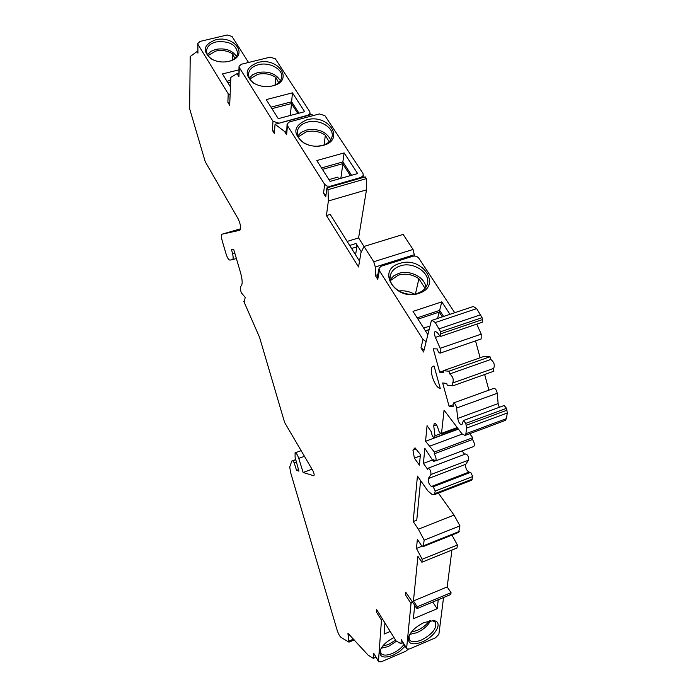 <?xml version="1.0" encoding="UTF-8"?>
<svg xmlns="http://www.w3.org/2000/svg" width="697" height="697" viewBox="0 0 697 697"><rect width="100%" height="100%" fill="white"/><g stroke="black" fill="none" stroke-linecap="round" stroke-linejoin="round"><path stroke-width="1.05" d="M230.663 82.002L227.841 82.708M207.514 54.68L210.834 51.421L215.843 49.356C225.331 47.858 232.206 50.21 236.475 56.387M230.733 80.312L226.952 81.253M213.935 60.221L212.088 59.245C208.194 56.753 206.364 53.782 206.608 50.332C207.314 46.237 210.468 43.441 216.07 41.942C229.078 40.67 236.266 44.486 237.607 53.399C236.997 56.806 234.488 59.35 230.08 61.022L229.714 61.144M228.93 61.353C222.509 62.721 216.584 61.876 211.156 58.827C202.095 50.933 203.55 44.608 215.53 39.868C233.852 34.833 248.977 54.958 230.89 60.77L228.93 61.353M197.678 51.412L196.998 51.578L197.939 53.12L197.809 43.432L200.083 41.419L227.213 34.981L232.031 36.479L248.533 62.477M230.097 95.228L228.224 93.816L227.875 102.302L229.74 103.714M198.079 44.547L228.224 93.816M230.454 86.951L222.448 73.943L238.862 69.874M197.939 53.12L197.8 43.702M227.875 102.302L229.67 105.256L230.864 77.376L237.024 73.655L238.905 76.679L239.019 66.659M196.998 51.578L190.203 56.544L189.654 108.784L205.249 161.748L238.086 218.719C240.657 224.356 241.249 228.198 239.864 230.263L222.195 234.157L240.622 228.782L222.195 234.157M238.905 76.679L239.35 67.653L273.006 121.295L272.309 130.208L274.313 133.432L275.054 124.258L284.533 131.454L286.615 134.756L287.443 125.652L324.671 184.365L323.53 193.313L325.752 196.842L326.91 187.902L328.026 189.662L328.357 200.98L326.431 215.556L358.554 266.995L360.959 252.689L364.034 246.45L373.731 261.75L375.3 267.003L375.317 275.472L377.748 279.323L379.377 270.654L423.009 339.474L420.962 347.873L423.567 352.02L431.077 321.744L432.027 320.332L435.294 322.545L440.609 331.737L440.879 336.355L439.598 335.623L437.333 332.539L435.242 331.328C434.17 332.277 434.214 334.299 435.39 337.4L440.173 348.291L440.304 353.083C439.206 353.196 438.23 351.976 437.368 349.424L437.246 348.962L433.229 348.779L439.694 372.198L443.745 372.538L443.248 370.734L449.007 371.196L449.757 373.932C452.937 376.546 453.921 379.56 452.728 382.975L452.266 383.054L453.015 385.781L447.23 385.188L446.733 383.385L442.665 382.975L449.086 406.22L453.189 406.787L453.338 403.023C454.827 403.101 455.925 404.765 456.622 408.041L457.711 418.427C458.6 422.539 459.985 424.639 461.876 424.726L463.444 420.5L465.788 423.367L466.607 428.08L465.884 433.726L465.012 435.459L461.945 433.769L444.059 410.15L441.523 433.351L441.175 434.074L439.084 431.609L437.725 427.444C436.618 424.534 435.468 423.175 434.283 423.375L433.743 425.858L434.963 435.764L434.545 437.707C432.811 437.263 431.783 435.346 431.443 431.948L427.069 425.675L425.553 441.271L434.397 452.057L434.214 453.834C436.087 457.049 436.54 459.41 435.573 460.917L433.586 459.715L433.403 461.475L424.865 448.337L423.401 463.392L427.653 469.334L428.08 468.192C430.154 469.168 431.103 471.268 430.92 474.491L428.333 478.569C427.949 481.888 429.003 484.52 431.478 486.471L433.177 486.724L435.224 491.01L434.466 494.626L431.94 494.356L427.88 490.906L417.433 476.095L413.173 521.583L418.357 529.197L424.185 540.131L423.227 546.587L421.337 545.298L417.355 539.4L416.457 548.443L422.19 559.264L421.877 562.235L417.93 556.337L413.443 600.962L417.224 606.799L417.033 608.62L405.724 592.154L405.471 594.881L411.03 603.506L406.621 648.219L401.306 639.707L400.941 643.662L396.088 640.926L376.615 609.579L376.45 612.071L377.199 610.52M376.45 612.071L381.468 620.164L378.471 661.139L373.653 653.15L373.304 658.351L375.91 657.236M348.056 633.39L368.147 655.163L373.304 658.351M347.969 633.425L348.953 642.155L341.182 637.511C339.674 636.291 338.324 633.834 337.13 630.158L290.736 472.984L289.725 467.06L291.79 461.013L292.967 460.804L294.178 462.791L296.539 470.379L298.525 469.656M232.502 259.667L236.37 258.509L232.441 259.693C233.312 259.136 233.364 257.149 232.58 253.752L231.517 249.578L233.634 249.204L240.596 272.858C242.521 280.028 242.661 284.446 241.014 286.118C240.204 286.955 240.273 289.133 241.223 292.653L245.187 297.349L244.447 301.331L243.784 301.357L259.554 337.304L284.611 422.469L312.814 470.545C314.068 473.089 314.425 474.849 313.877 475.807L303.134 472.479L298.76 458.391C297.453 454.688 296.225 452.85 295.075 452.858L295.101 457.319L298.935 471.146L296.539 470.379M232.441 259.693L229.844 260.094C228.599 259.868 227.335 257.82 226.072 253.935L222.265 241.031C221.237 237.154 221.202 234.872 222.16 234.166M419.402 465.16L420.404 454.557L415.02 447.814L412.938 450.149L414.401 458.129L419.402 465.16M433.116 366.239L434.092 366.064L440.251 388.351C434.675 388.273 428.124 367.999 433.116 366.239L433.499 366.099M420.274 455.925L414.401 458.129M415.987 449.016L412.938 450.149M373.653 653.15L378.558 661.636M408.215 649.316L405.541 651.364L381.372 661.749L378.619 661.732L378.471 661.139M381.468 620.164L382.226 618.614M390.215 631.473L384.082 634.07L384.927 622.961M394.005 637.581C386.286 641.432 381.564 646.067 379.839 651.468C379.586 657.254 383.986 658.526 393.03 655.267L399.782 651.329L405.088 646.189M278.373 123.378L307.804 115.205L310.06 113.254L309.721 111.59L275.306 58.775L270.122 57.163L241.389 64.237L239.036 66.302L239.35 67.653M313.31 115.554L311.82 114.5L275.054 124.258M330.308 186.927L330.404 186.204L361.072 177.395L363.311 175.47L362.954 173.405L324.915 115.658L319.426 113.933L289.473 121.888L287.103 123.979L287.443 125.652M364.017 246.485L358.589 237.93L366.474 189.872L366.387 178.615L365.245 176.881L326.91 187.902M414.558 256.034L413.051 249.456L403.154 234.427L364.034 246.45M454.723 312.718L418.81 258.195C417.311 256.357 415.316 255.703 412.824 256.261L381.311 266.176L379.037 268.153L379.377 270.654M440.609 331.737L482.063 317.658L476.67 308.632L473.272 306.497L432.218 320.272M482.063 317.658L482.577 319.557L482.15 322.284M481.13 338.96L481.226 334.151L476.739 324.122M475.546 340.894L480.12 357.77M443.248 370.734L483.962 356.428L490.026 356.751L490.758 359.46C494.051 361.987 495.027 364.967 493.676 368.391L493.485 368.46M493.215 368.556L493.929 371.187L453.015 385.781M484.659 374.498L488.911 390.146M499.27 407.309L498.137 403.589L497.222 393.265C496.56 390.024 495.445 388.386 493.868 388.351L453.486 402.962M465.788 423.367L506.545 408.32L504.14 405.515L463.575 420.457M506.545 408.32L507.303 412.99L506.405 418.636L505.125 420.5M473.603 446.577L473.794 446.498C474.849 444.974 474.422 442.63 472.522 439.476L472.758 437.699L469.708 433.708M464.672 454.348L462.102 450.915M471.66 480.233L472.732 476.53L470.675 472.305L468.881 472.096C466.31 470.222 465.265 467.617 465.744 464.289L468.576 460.159C468.837 456.936 467.887 454.871 465.709 453.947L428.219 468.14M458.6 532.403L459.95 525.86L454.035 515.092L438.396 493.101M421.877 562.235L456.997 547.999L457.389 545.028L451.961 535.061M417.033 608.62L450.802 594.489L451.046 592.668L447.178 586.935L451.944 550.046M406.621 648.219L406.795 648.916L409.662 648.907L435.407 637.86L438.866 634.401L443.553 597.521M400.941 643.662L402.971 642.791M401.306 639.707L406.717 648.785M405.471 594.881L406.36 593.138M411.03 603.506L411.927 601.764M438.265 599.734L437.167 608.734L413.365 618.753L414.698 605.641M424.325 622.438C415.464 626.708 410.115 631.944 408.268 638.156C408.189 644.089 412.816 645.361 422.129 641.972C435.364 636.701 443.728 621.48 433.621 620.652L424.325 622.438M430.572 620.678C427.975 625.653 423.401 629.661 416.841 632.693L409.749 634.409M414.523 607.401L415.7 606.913M432.759 602.042L437.167 608.734M429.387 620.861C426.381 624.93 422.277 628.136 417.059 630.471L411.352 632.083M432.192 620.574L435.32 622.168C437.193 628.119 432.584 634.07 421.502 640.003C415.708 642.329 411.718 642.32 409.514 639.985L408.991 635.864M451.046 592.668L417.224 606.799M447.178 586.935L413.443 600.962M422.19 559.264L457.389 545.028M416.457 548.443L422.077 546.187M424.185 540.131L459.95 525.86M418.357 529.197L454.035 515.092M420.587 480.564L416.762 520.18L413.173 521.583M423.401 463.392L432.349 460.02M433.403 461.475L434.884 460.917M434.214 453.834L472.522 439.476M434.397 452.057L472.758 437.699M430.014 446.045L462.189 434.074M425.553 441.271L458.417 429.099M449.086 406.22L452.797 404.879M449.757 373.932L490.758 359.46M449.007 371.196L490.026 356.751M439.694 372.198L443.301 370.935M377.748 279.323L377.417 276.831L378.88 268.981M375.317 275.472L377.818 274.679M420.962 347.873L424.064 350.025M426.146 341.626L423.009 339.474M427.871 334.665L413.016 311.385L441.793 301.862L449.957 314.321M418.888 293.341C442.708 286.258 422.182 255.39 399.581 263.501C375.683 269.992 395.617 301.679 418.888 293.341M390.215 279.645L393.666 275.925L398.614 273.451C409.714 269.539 425.092 277.319 425.858 287.338M443.588 316.455L439.633 310.374L417.154 317.867M417.773 293.176C403.999 298.299 385.72 285.169 390.808 274.017C392.367 270.192 395.487 267.5 400.165 265.94C414.062 260.896 432.41 274.296 426.791 285.604C425.187 289.142 422.182 291.66 417.773 293.176M439.633 310.374L441.793 301.862M425.083 288.392L418.897 278.713L415.49 293.768M390.398 280.577L398.266 275.167C405.593 273.163 412.476 274.348 418.897 278.713M414.114 294.003C409.244 291.337 404.147 290.335 398.832 290.971M442.334 316.874L439.206 312.064L439.72 310.522M437.577 318.477L439.206 312.064L417.973 319.148M429.134 329.585L425.431 330.84M427.087 333.427L428.28 333.027M423.698 328.121L430.032 325.987M359.53 261.175L330.23 214.432L326.431 215.556M347.141 241.415L358.589 237.93M328.357 200.98L366.474 189.872M349.676 245.449L356.054 243.497L361.351 251.896M355.566 254.849L356.881 246.843L351.576 248.472M356.881 246.843L356.054 243.497M328.026 189.662L366.387 178.615M286.615 134.756L287.059 124.458M286.467 130.94L284.533 131.454M323.53 193.313L325.978 195.073M330.404 186.204L327.12 186.125L324.671 184.365M357.648 173.544L330.099 181.42L316.786 160.545L344.126 152.922L357.648 173.544M323.181 145.394C345.799 139.757 328.217 113.332 306.671 119.875C293.21 126.009 292.313 133.754 303.997 143.112C308.902 145.699 314.199 146.675 319.879 146.048L323.181 145.394M351.567 175.287L342.863 161.922L321.5 167.933M297.793 135.889L301.27 132.352L306.41 130.06C318.128 128.187 326.231 131.463 330.709 139.897M309.346 145.264L304.816 143.399C299.074 139.975 296.608 135.776 297.427 130.818C298.551 126.645 301.827 123.77 307.255 122.193C319.331 118.525 334.908 127.917 331.92 137.204C330.726 141.16 327.52 143.922 322.31 145.481L317.379 146.239M342.863 161.922L344.126 152.922M340.842 178.345L343.09 162.279M350.373 175.627L342.61 163.708L322.423 169.388M340.572 178.232L338.333 178.876M328.958 179.626L337.897 177.082L338.376 179.051M329.089 141.831L325.333 135.166C319.548 131.376 313.18 130.269 306.218 131.864L298.194 136.847M324.149 144.88L325.333 135.166M238.696 73.237L237.024 73.655M272.309 130.208L274.452 131.777M278.408 123.003L273.006 121.295M304.667 111.686L278.26 118.656L266.228 99.61L292.444 92.849L304.667 111.686M272.762 85.862L273.346 85.705C294.334 80.303 278.147 56.762 257.812 62.512C245.274 67.618 243.837 74.457 253.49 83.021C259.415 86.445 265.836 87.386 272.762 85.862M249.343 78.038L252.776 74.675L257.881 72.523C268.397 70.867 275.89 73.603 280.368 80.721M298.978 113.193L291.625 101.788L270.994 107.155M253.49 83.021L254.449 83.448C250.101 80.573 248.158 77.184 248.611 73.29C249.509 69.116 252.767 66.267 258.378 64.725C269.53 61.597 283.679 69.482 281.605 77.75C280.699 81.584 277.676 84.302 272.544 85.897L271.952 86.053M291.625 101.788L292.444 92.849M278.634 82.708L275.873 77.437C270.471 73.943 264.433 72.897 257.768 74.309L249.84 78.97M275.289 84.877L275.873 77.437M297.854 113.489L291.459 103.557L291.912 102.232M290.361 115.467L291.459 103.557L271.935 108.645M243.784 301.357L244.481 301.139M303.134 472.479L312.038 469.22M396.549 641.188L388.229 646.572L381.198 648.219M395.591 640.142L388.464 644.481L382.714 646.058M403.99 644.42C401.228 648.21 397.377 651.216 392.446 653.438C386.835 655.677 382.993 655.65 380.928 653.35L380.527 649.482M234.837 58.287L232.693 53.974C227.727 50.742 222.09 49.775 215.791 51.055L208.046 55.56M232.441 59.977L232.693 53.974M423.602 545.725L459.201 531.462M434.937 493.615L472.374 479.135M435.224 491.01L472.732 476.53M433.177 486.724L470.675 472.305M431.478 486.471L468.881 472.096M428.333 478.569L465.744 464.289M430.92 474.491L468.576 460.159M434.963 435.764L440.321 433.778M433.743 425.858L436.496 424.848M441.523 433.351L457.232 427.549M465.884 433.726L506.405 418.636M466.607 428.08L507.303 412.99M466.302 425.248L507.041 410.176M457.711 418.427L498.137 403.589M456.622 408.041L497.222 393.265M440.173 348.291L481.226 334.151M435.39 337.4L439.824 335.884M441.131 333.654L482.577 319.557M439.31 328.757L480.764 314.722M435.294 322.545L476.67 308.632M375.3 267.003L414.584 254.658M373.731 261.75L413.051 249.456M360.959 178.118L361.072 177.395M232.58 253.752L234.776 253.089M298.76 458.391L304.467 456.326M294.178 462.791L296.391 461.989M292.967 460.804L295.781 459.785M349.031 641.013L353.571 639.114M347.864 634.967L349.267 634.383M206.582 51.517L206.608 50.332M212.088 59.245L211.156 58.827M409.174 639.445L409.514 639.985M432.436 620.574L433.621 620.652M408.851 636.5L408.268 638.156M423.227 546.587L458.774 532.325M434.466 494.626L471.86 480.155M435.573 460.917L473.794 446.498M434.545 437.707L458.277 428.916M441.175 434.074L457.581 428.002M465.012 435.459L505.447 420.378M452.728 382.975L493.676 368.391M440.304 353.083L481.261 338.916M440.879 336.355L482.246 322.249M390.093 277.58L390.808 274.017M363.311 175.47L362.98 177.535M297.218 132.9L297.427 130.818M319.296 146.082L319.879 146.048M304.816 143.399L303.997 143.112M310.06 113.254L309.869 115.022M248.524 74.832L248.611 73.29M272.544 85.897L273.346 85.705M295.171 452.823L301.156 450.671M292.235 460.856L295.728 459.593M348.953 642.155L354.294 639.916M380.658 652.906L380.928 653.35M380.405 649.952L379.839 651.468M230.08 61.022L230.89 60.77"/></g></svg>
